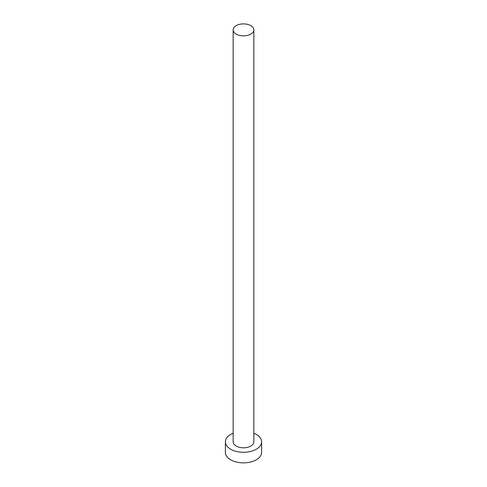 <?xml version="1.0" encoding="UTF-8"?>
<svg xmlns="http://www.w3.org/2000/svg" width="487" height="487" viewBox="0 0 487 487"><rect width="100%" height="100%" fill="white"/><g stroke="black" fill="none" stroke-linecap="round" stroke-linejoin="round"><path stroke-width="0.73" d="M236.183 34.096A10.349 5.978 0 0 0 247.463 35.393A10.349 5.978 0 0 0 253.849 29.871A10.349 5.978 0 0 0 250.817 25.647A10.349 5.978 0 0 0 239.537 24.35A10.349 5.978 0 0 0 233.151 29.871A10.349 5.978 0 0 0 236.183 34.096M233.151 29.871L233.151 441.831A10.349 5.978 0 0 0 236.183 446.055A10.349 5.978 0 0 0 247.463 447.352A10.349 5.978 0 0 0 253.849 441.831L253.849 29.871M233.151 433.247A18.11 10.458 0 0 0 225.39 441.831A18.11 10.458 0 0 0 230.692 449.227A18.11 10.458 0 0 0 250.434 451.492A18.11 10.458 0 0 0 261.61 441.831A18.11 10.458 0 0 0 256.308 434.434A18.11 10.458 0 0 0 253.849 433.247M225.39 441.831L225.39 452.393A18.11 10.458 0 0 0 230.692 459.789A18.11 10.458 0 0 0 250.434 462.053A18.11 10.458 0 0 0 261.61 452.393L261.61 441.831"/></g></svg>
